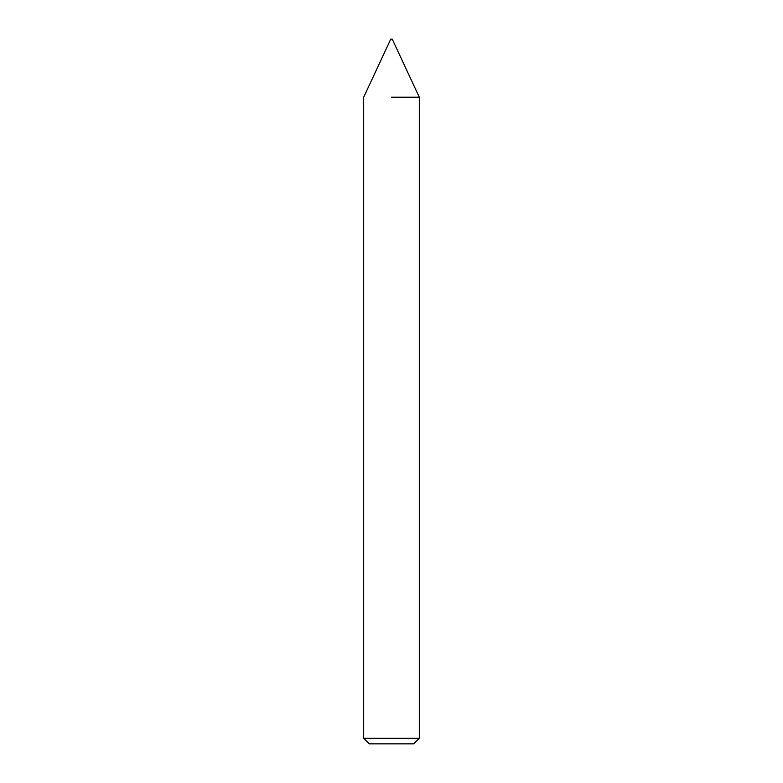 <?xml version="1.0" encoding="UTF-8"?>
<svg xmlns="http://www.w3.org/2000/svg" width="783" height="783" viewBox="0 0 783 783"><rect width="100%" height="100%" fill="white"/><g stroke="black" fill="none" stroke-linecap="round" stroke-linejoin="round"><path stroke-width="1.17" d="M391.5 97.209L419.316 97.209L391.5 97.209M391.5 738.291L419.316 738.291L419.316 97.209L392.244 39.15L390.756 39.15L363.684 97.209L363.684 738.291L391.5 738.291M363.684 738.291L369.243 743.85L413.757 743.85L419.316 738.291"/></g></svg>
